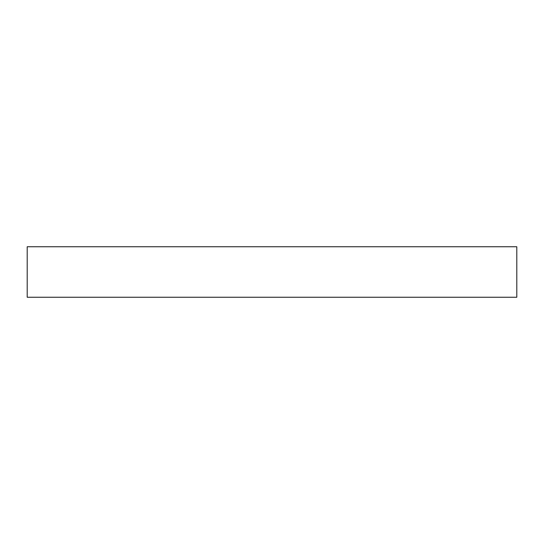 <?xml version="1.0" encoding="UTF-8"?>
<svg xmlns="http://www.w3.org/2000/svg" width="544" height="544" viewBox="0 0 544 544"><rect width="100%" height="100%" fill="white"/><g stroke="black" fill="none" stroke-linecap="round" stroke-linejoin="round"><path stroke-width="0.82" d="M516.8 246.752L27.2 246.752L27.2 297.248L516.8 297.248L516.8 246.752"/></g></svg>
